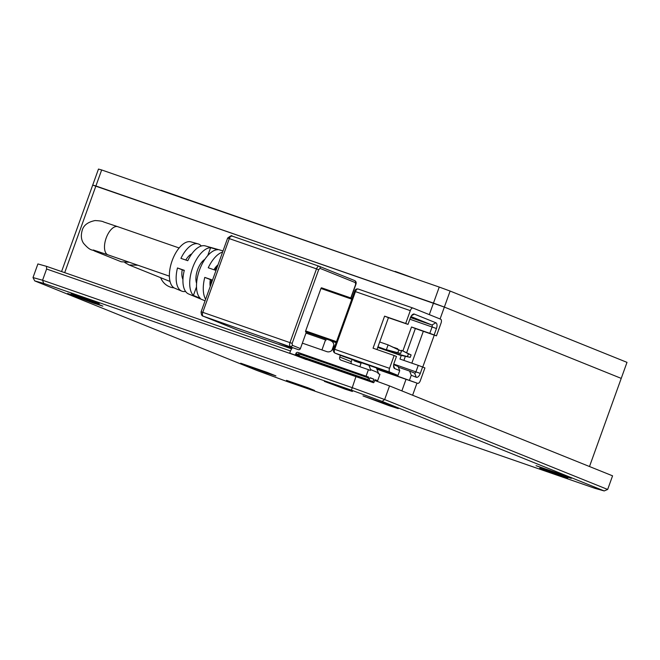 <?xml version="1.0" encoding="UTF-8"?>
<svg xmlns="http://www.w3.org/2000/svg" width="660" height="660" viewBox="0 0 660 660"><rect width="100%" height="100%" fill="white"/><g stroke="black" fill="none" stroke-linecap="round" stroke-linejoin="round"><path stroke-width="0.99" d="M91.938 301.307L71.181 293.543L92.408 300.902L99.239 303.649L91.938 301.307M345.122 389.136L324.365 381.373L345.592 388.732L352.415 391.479L345.122 389.136M307.271 388.113L286.514 380.35L307.741 387.7L314.572 390.448L307.271 388.113M560.447 475.942L539.698 468.179L560.917 475.538L567.748 478.277L560.447 475.942M266.755 372.966L240.669 363.198L267.185 372.397L275.929 375.895L266.755 372.966M562.13 475.431L536.044 465.671L562.567 474.862L571.304 478.36L562.13 475.431M93.72 303.212L67.633 293.444L94.149 302.643L102.894 306.141L93.72 303.212M389.095 405.677L363.008 395.917L389.532 405.108L398.269 408.606L389.095 405.677M46.514 266.343L46.604 269.016L42.562 280.236L33 277.563L37.9 263.942L46.514 266.343L290.507 350.988M368.923 365.326L370.631 369.633L378.32 372.735L378.031 373.535L379.954 374.311L377.652 380.721L375.342 379.797A0.85 0.412 109.1 0 0 374.665 380.44L389.54 385.927L612.562 475.827L607.662 489.456L384.64 399.548L389.54 385.927M355.946 376.629L351.417 390.151L382.14 401.412L384.64 399.548L352.003 387.585L42.562 280.236L43.725 283.404L34.724 280.896L256.789 370.409L287.512 381.678L595.205 488.416L604.205 490.933L607.662 489.456M46.604 269.016L292.842 354.436M33 277.563L34.724 280.896M604.205 490.933L382.14 401.412M43.725 283.404L351.417 390.151M205.623 299.236A26.796 13.027 -70.9 0 1 204.781 277.398L211.612 279.757A27.242 13.241 109.1 0 0 210.4 285.978M185.559 291.423A25.006 12.16 -70.9 0 1 181.723 291.118A25.006 12.16 -70.9 0 1 177.474 267.968L184.297 270.328A25.451 12.375 109.1 0 0 188.603 293.972L205.054 300.811M223.03 250.891L205.285 245.899A25.451 12.375 109.1 0 0 187.762 260.708L180.931 258.357A25.006 12.16 -70.9 0 1 198.107 243.886L190.938 241.865A24.56 11.946 109.1 0 0 172.136 260.708A24.56 11.946 109.1 0 0 174.842 288.255L181.723 291.118M199.46 270.138A26.351 12.812 109.1 0 0 200.293 298.32L193.413 295.449A25.897 12.589 -70.9 0 1 192.629 267.778A25.897 12.589 -70.9 0 1 210.614 247.681L217.8 249.695A26.351 12.812 109.1 0 0 199.46 270.138M204.93 259.231A14.908 7.252 109.1 0 0 197.587 269.783A14.908 7.252 109.1 0 0 196.581 283.288M93.316 250L108.009 254.859A14.908 7.252 109.1 0 1 106.161 238.062A14.908 7.252 109.1 0 1 117.777 226.693L103.711 221.983C102.671 221.257 99.775 220.786 95.032 220.564C87.805 222.049 83.523 225.324 82.186 230.389C80.751 235.496 81.197 239.794 83.523 243.276C90.717 251.65 92.128 249.224 94.57 251.047L121.217 261.772L129.327 262.259M305.984 333.094L326.131 340.114A0.85 0.412 109.1 0 0 326.139 340.114A0.85 0.412 109.1 0 0 326.147 340.123M325.553 339.883L321.94 349.932M238.285 330.33A3.407 2.978 -68 0 0 238.409 330.379A3.407 2.978 -68 0 0 238.524 330.429A3.407 1.658 109.1 0 0 238.565 330.437L291.621 348.851L238.524 330.429L203.148 316.165L298.435 349.676A1.708 1.485 -68 0 0 300.415 348.562L306.331 332.128L305.753 331.897L336.212 342.466M336.509 341.649L305.654 330.94A0.85 0.412 109.1 0 0 305.753 331.897M305.654 330.94L320.95 288.469L351.796 299.178M321.61 287.826L352.077 298.394L321.618 287.826A0.85 0.412 109.1 0 0 321.61 287.826A0.85 0.412 109.1 0 0 320.95 288.469M298.435 349.676L278.743 342.845L292.058 348.208M218.08 264.635A27.242 13.241 109.1 0 0 215.069 270.138L208.246 267.778A26.796 13.027 -70.9 0 1 222.601 252.071M198.107 243.886A25.006 12.16 -70.9 0 1 201.308 246.015M336.13 342.688L330.742 340.816A5.75 5.024 112 0 1 330.949 340.89A5.75 5.024 112 0 1 333.498 347.993A5.75 5.024 112 0 1 326.849 351.64L304.169 343.769A11.93 10.42 112 0 0 302.296 343.332M217.915 264.899A14.908 7.252 109.1 0 0 213.947 269.75M191.821 253.828A14.908 7.252 109.1 0 0 185.798 260.032M207.776 255.552L210.614 247.681M196.499 286.885L193.413 295.449M184.239 270.584L177.474 267.968M182.201 269.874A14.908 7.252 109.1 0 0 182.944 279.411M211.53 280.054L204.781 277.398M210.334 279.634A14.908 7.252 109.1 0 0 210.21 286.489M354.618 361.012L354.676 361.036A1.708 1.485 112 0 1 353.801 360.088M343.018 356.334A1.708 1.485 -68 0 0 343.142 356.383L335.065 353.133A1.708 1.485 112 0 1 335.008 353.108L343.076 356.359M304.078 358.636A0.85 0.742 112 0 1 303.856 358.603L306.166 359.535A0.85 0.742 -68 0 0 306.636 359.518M306.166 359.535L289.707 353.174L290.284 351.574A11.93 10.42 112 0 1 292.512 347.622M351.367 363.742A2.558 2.236 -68 0 1 351.285 361.663L352.069 359.486M375.086 379.838L377.652 380.721M295.622 354.321A0.85 0.742 112 0 1 294.632 354.882L296.934 355.814A0.85 0.742 -68 0 0 297.932 355.253L295.622 354.321L295.911 353.521L298.221 354.453L297.932 355.253L299.021 355.649A0.85 0.412 109.1 0 0 299.112 356.606L368.033 380.523A0.85 0.412 -70.9 0 1 367.942 379.566L368.519 377.957A0.85 0.412 109.1 0 0 368.42 377L297.891 352.407A1.708 1.485 -68 0 0 295.911 353.521M366.11 376.076L368.42 369.666L370.342 370.441L370.631 369.633M340.378 355.27L339.751 357.01A2.558 2.236 112 0 0 340.989 360.145L368.42 369.666M289.707 353.174L294.632 354.882M376.712 368.684L417.607 383.32L376.918 369.204M354.676 361.036L361.061 363.256M412.921 308.03L358.141 289.022A3.407 1.658 109.1 0 0 358.108 289.006A3.407 1.658 109.1 0 0 355.451 291.613L354.618 291.34L333.844 349.041L334.678 349.305L355.451 291.613L410.305 310.637L405.694 323.458L384.59 316.14L373.057 348.191L394.152 355.517L389.532 368.338L334.678 349.305A3.407 1.658 109.1 0 0 335.065 353.133L389.92 372.157L397.996 375.416L343.142 356.383M406.634 352.77L415.354 328.54L436.45 335.858L441.07 323.037A3.407 1.658 -70.9 0 0 440.682 319.217L413.003 308.055A3.407 1.658 -70.9 0 0 412.962 308.038L358.108 289.006C356.334 288.667 355.171 289.443 354.618 291.34M403.887 360.401L405.364 356.301M417.607 383.32A3.407 1.658 -70.9 0 0 417.64 383.336A3.407 1.658 -70.9 0 0 420.296 380.737L424.916 367.917L422.606 366.985L420.296 373.395A5.115 2.483 -70.9 0 1 416.262 377.272L411.262 375.26L409.53 380.069M377.965 346.78L390.217 351.244L377.899 346.97M401.272 355.426L399.968 359.048L418.258 365.384L415.948 371.795A1.708 0.825 -70.9 0 1 414.62 373.098A1.708 0.825 -70.9 0 1 414.604 373.09L409.604 371.077L411.262 375.26M410.941 316.561L431.912 325.009A1.708 0.825 -70.9 0 1 432.102 326.923L429.792 333.333L411.51 326.989L402.88 350.955M376.967 349.552L388.435 317.691L407.995 324.39L410.305 317.98A5.115 2.483 -70.9 0 1 412.698 314.44A5.115 2.483 -70.9 0 1 414.348 314.102L435.88 322.781A5.115 2.483 -70.9 0 1 436.45 328.523L434.148 334.933L436.45 335.858M377.792 347.259L399.836 355.121L377.726 347.449M398.368 367.174L409.604 371.077M389.92 372.157A3.407 1.658 -70.9 0 1 389.532 368.338M397.996 375.416L399.729 370.606L398.062 366.424L393.682 364.658M399.729 370.606L394.729 368.593A5.115 2.483 -70.9 0 1 393.756 367.339A5.115 2.483 -70.9 0 1 394.152 362.851L396.462 356.441L394.152 355.517M410.305 310.637A3.407 1.658 -70.9 0 1 412.962 308.038M384.59 316.14L388.435 317.691M405.694 323.458L407.995 324.39M429.792 333.333L434.148 334.933M415.354 328.54L411.51 326.989M422.606 366.985L418.258 365.384M361.267 362.678L359.832 366.679M390.217 351.244L400.628 353.471L386.372 349.693L388.105 344.891L379.698 341.971M399.836 355.121L410.239 357.349L395.992 353.57L396.355 352.555M394.292 347.572L397.716 348.76L397.576 349.165M374.665 380.44L374.088 382.041A0.85 0.412 -70.9 0 1 373.428 382.693L373.032 382.536A0.85 0.412 -70.9 0 1 372.941 381.579L369.014 380.218M370.029 377.866L373.799 379.17L370.342 377.776A0.85 0.412 109.1 0 0 370.334 377.776A0.85 0.412 109.1 0 0 369.666 378.427L369.088 380.028A0.85 0.412 -70.9 0 1 368.428 380.68A0.85 0.412 -70.9 0 1 368.42 380.671L368.033 380.523M400.628 353.471L401.495 351.07L388.105 344.891L398.797 349.981L397.93 352.39M401.495 351.07L398.797 349.981M410.239 357.349L411.106 354.94L401.56 350.311L408.416 353.859L407.55 356.26M411.106 354.94L408.416 353.859M303.806 358.545L373.428 382.693A0.85 0.412 -70.9 0 1 373.42 382.693L304.499 358.776A0.85 0.412 109.1 0 0 304.507 358.784A0.85 0.412 109.1 0 0 304.516 358.784L303.856 358.603M303.311 357.423L302.709 358.141L373.032 382.536M378.32 372.735L376.414 367.925M373.799 379.17L372.941 381.579M137.915 265.238L129.137 264.965L124.823 262.556M450.12 291.052L627 362.356L621.233 378.386L444.353 307.082L450.12 291.052L439.238 287.067L433.471 303.088L92.713 185.097L95.898 185.98L101.665 169.958L98.48 169.067L61.578 271.573M101.665 169.958L439.238 287.067M429.313 314.63L433.471 303.088L444.353 307.082L95.898 185.98L64.697 272.654M153.862 188.059L160.957 190.525M161.073 190.204L395.018 271.722M395.134 271.4A24.032 0.503 19.8 0 1 414.496 278.479M160.644 277.687A20.023 17.49 -68 0 0 170.263 287.05A20.023 17.49 -68 0 0 174.042 287.851M416.98 383.105L412.615 395.224L589.495 466.529L621.233 378.386L444.353 307.082L440.071 318.97M423.316 331.303L411.84 363.165M406.032 379.31L401.858 390.893M422.763 367.042L434.263 335.099M94.57 251.047A14.908 13.027 -68 0 0 95.098 251.245A14.908 13.027 -68 0 0 99.231 251.873M355.591 284.584L350.782 297.94M333.877 344.899L331.897 350.394M350.988 298.015L355.798 284.641C356.548 282.711 356.161 281.358 354.643 280.566A1.708 1.485 -68 0 1 355.41 282.637L320.034 268.373L318.689 269.668L292.149 343.39L202.768 312.337A3.407 1.658 109.1 0 0 203.148 316.165A3.407 2.978 112 0 1 203.032 316.123L238.565 330.437A3.407 1.658 109.1 0 0 238.598 330.454M320.034 268.373A1.708 1.485 112 0 0 319.267 266.31L231.998 236.032A3.407 1.658 109.1 0 0 231.965 236.016A3.407 1.658 109.1 0 0 229.309 238.615L316.511 268.867A3.407 1.658 -70.9 0 1 319.168 266.269A3.407 1.658 -70.9 0 1 319.209 266.285A1.708 1.485 112 0 1 319.267 266.31L354.643 280.566A1.708 1.485 -68 0 0 354.585 280.549L319.325 266.335M355.41 282.637L355.608 284.551M292.149 343.39L292.339 345.304L300.415 348.562M292.339 345.304A1.708 1.485 112 0 1 290.359 346.417A3.407 1.658 109.1 0 1 289.971 342.589L316.511 268.867L318.689 269.668M229.309 238.615L227.642 238.087L201.102 311.809L202.768 312.337L229.309 238.615M351.285 361.663L339.751 357.01M297.891 352.407L300.201 353.339A1.708 1.485 -68 0 0 298.221 354.453L299.31 354.849L300.3 354.296A0.85 0.412 -70.9 0 0 300.201 353.339L368.42 377M409.86 319.209L436.45 328.523M420.296 373.395L393.789 364.114M435.88 322.781L431.912 325.009L410.462 317.567M296.934 355.814L299.112 356.606M367.942 379.566L299.021 355.649L299.31 354.849M368.519 377.957L300.3 354.296M414.348 314.102L411.469 315.719M416.262 377.272L414.604 373.09M393.575 365.698L394.729 368.593M368.42 380.671L302.709 358.141M298.807 356.532L299.508 356.771A0.85 0.412 -70.9 0 1 299.508 356.771A0.85 0.412 -70.9 0 1 299.5 356.763L368.428 380.68M108.009 254.859L169.364 276.152M333.919 345.411L332.26 350.023M319.168 266.269L231.965 236.016C231.173 237.262 233.978 233.244 227.642 238.087M201.102 311.809C201.292 317.212 203.742 315.901 203.032 316.123M333.844 349.041C333.094 350.963 333.481 352.316 335.008 353.108M117.777 226.693L179.14 247.978M417.64 383.336L376.926 369.212M128.543 264.742L170.032 281.465"/></g></svg>
